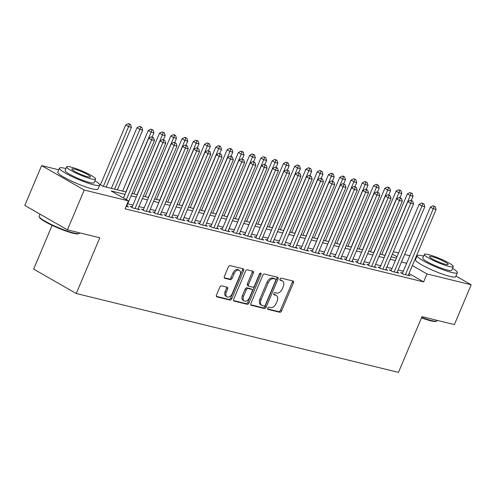 <?xml version="1.0" encoding="UTF-8"?>
<svg xmlns="http://www.w3.org/2000/svg" width="496" height="496" viewBox="0 0 496 496"><rect width="100%" height="100%" fill="white"/><g stroke="black" fill="none" stroke-linecap="round" stroke-linejoin="round"><path stroke-width="0.74" d="M267.735 308.109A1.197 0.781 119.8 0 0 267.914 309.337A1.197 0.781 119.8 0 0 268.051 309.392L279.8 312.269A1.711 1.116 119.8 0 0 281.561 310.973L293.446 282.844A1.711 1.116 119.8 0 0 293.192 281.083A1.711 1.116 119.8 0 0 293 281.009L281.251 278.132A1.197 0.781 119.8 0 0 280.017 279.037A1.197 0.781 119.8 0 0 280.197 280.265A1.197 0.781 119.8 0 0 280.327 280.321L281.852 280.693A5.481 3.559 119.8 0 1 282.466 280.934A5.481 3.559 119.8 0 1 283.278 286.558L282.286 288.901A5.481 3.559 119.8 0 1 276.632 293.037L275.113 292.665A1.197 0.781 119.8 0 0 273.879 293.57A1.197 0.781 119.8 0 0 274.052 294.804A1.197 0.781 119.8 0 0 274.189 294.853L275.708 295.225A5.481 3.559 119.8 0 1 276.322 295.473A5.481 3.559 119.8 0 1 277.134 301.097L276.142 303.44A5.481 3.559 119.8 0 1 270.494 307.576L268.975 307.204A1.197 0.781 119.8 0 0 267.735 308.109M221.588 285.863A1.711 1.116 119.8 0 0 219.821 287.153L216.485 295.046A1.711 1.116 119.8 0 0 216.74 296.806A1.711 1.116 119.8 0 0 216.932 296.881L229.983 300.074A1.711 1.116 119.8 0 0 231.75 298.784L243.629 270.649A1.711 1.116 119.8 0 0 243.381 268.888A1.711 1.116 119.8 0 0 243.189 268.813L230.138 265.62A1.711 1.116 119.8 0 0 228.371 266.91L224.347 276.446A1.711 1.116 119.8 0 0 224.595 278.2A1.711 1.116 119.8 0 0 224.787 278.281L230.373 279.645A1.711 1.116 119.8 0 0 232.14 278.355L234.137 273.625A4.582 2.976 119.8 0 1 239.376 270.376A4.582 2.976 119.8 0 1 240.052 275.075L232.227 293.595A4.582 2.976 119.8 0 1 226.988 296.85A4.582 2.976 119.8 0 1 226.312 292.15L227.614 289.063A1.711 1.116 119.8 0 0 227.366 287.302A1.711 1.116 119.8 0 0 227.174 287.227L221.588 285.863M455.954 276.03L471.2 284.772L454.386 324.582L421.997 316.653L398.449 372.384L76.254 293.514L99.801 237.782L67.413 229.853L84.227 190.042L41.614 165.608L58.776 169.812M471.2 284.772L426.982 273.947L412.381 265.571M125.017 194.351L111.172 190.96L128.445 200.868L125.079 208.828L423.621 281.908L426.982 273.947M128.445 200.868L84.227 190.042M250.877 303.465A1.711 1.116 119.8 0 0 251.131 305.22A1.711 1.116 119.8 0 0 251.323 305.3L264.374 308.493A1.711 1.116 119.8 0 0 266.135 307.198L278.02 279.062A1.711 1.116 119.8 0 0 277.766 277.307A1.711 1.116 119.8 0 0 277.574 277.233L264.529 274.04A1.711 1.116 119.8 0 0 262.762 275.33L250.877 303.465M247.175 304.284L234.131 301.091A1.711 1.116 119.8 0 1 233.938 301.01A1.711 1.116 119.8 0 1 233.684 299.255L245.57 271.12A1.711 1.116 119.8 0 1 247.33 269.83L252.917 271.194A1.711 1.116 119.8 0 1 253.109 271.269A1.711 1.116 119.8 0 1 253.363 273.029L248.546 284.437A1.711 1.116 119.8 0 0 248.794 286.198A1.711 1.116 119.8 0 0 248.986 286.273L252.693 287.178A1.711 1.116 119.8 0 0 254.46 285.888L259.476 274.009A1.197 0.781 119.8 0 1 260.846 273.16A1.197 0.781 119.8 0 1 261.026 274.387L248.942 302.988A1.711 1.116 119.8 0 1 247.175 304.284L246.022 303.62L233.579 300.576M402.535 273.054L400.563 272.577L403.44 274.226L410.198 275.881L408.45 274.877M391.27 270.301L389.298 269.818L392.175 271.467L398.933 273.122L397.184 272.118M380.004 267.542L378.033 267.059L380.909 268.708L387.667 270.363L385.919 269.359M368.739 264.783L366.767 264.3L369.644 265.949L376.402 267.604L374.654 266.6M357.473 262.024L355.502 261.541L358.379 263.196L365.137 264.852L363.388 263.847M346.208 259.265L344.236 258.788L347.113 260.437L353.871 262.093L352.123 261.088M334.943 256.513L332.971 256.029L335.848 257.678L342.606 259.334L340.857 258.329M323.677 253.754L321.706 253.27L324.582 254.919L331.34 256.575L329.592 255.57M312.412 250.995L310.44 250.511L313.317 252.166L320.075 253.816L318.327 252.811M301.14 248.236L299.169 247.752L302.052 249.407L308.81 251.063L307.061 250.058M289.875 245.483L287.903 244.999L290.786 246.648L297.544 248.304L295.796 247.299M278.609 242.724L276.638 242.24L279.521 243.889L286.279 245.545L284.53 244.54M267.344 239.965L265.372 239.481L268.255 241.13L275.013 242.786L273.265 241.781M256.079 237.206L254.107 236.722L256.99 238.378L263.748 240.027L262 239.029M244.813 234.447L242.842 233.969L245.725 235.619L252.483 237.274L250.728 236.27M233.548 231.694L231.576 231.21L234.459 232.86L241.217 234.515L239.463 233.511M222.282 228.935L220.311 228.451L223.194 230.101L229.952 231.756L228.197 230.752M211.017 226.176L209.045 225.692L211.928 227.342L218.686 228.997L216.932 227.993M199.752 223.417L197.78 222.933L200.663 224.589L207.421 226.244L205.666 225.24M188.486 220.658L186.515 220.181L189.398 221.83L196.156 223.485L194.401 222.481M177.221 217.905L175.249 217.422L178.132 219.071L184.89 220.726L183.136 219.722M165.955 215.146L163.984 214.663L166.867 216.312L173.625 217.967L171.87 216.963M154.69 212.387L152.718 211.904L155.595 213.553L162.359 215.208L160.605 214.204M143.425 209.628L141.453 209.145L144.33 210.8L151.094 212.455L149.339 211.451M132.159 206.869L130.188 206.392L133.064 208.041L139.829 209.696L138.074 208.692M423.621 281.908L409.014 273.532M403.291 271.256L398.083 269.979M392.026 268.497L386.818 267.226M380.761 265.738L375.553 264.467M369.495 262.985L364.287 261.708M358.23 260.226L353.022 258.949M346.964 257.467L341.756 256.19M335.699 254.708L330.491 253.437M324.434 251.949L319.226 250.678M313.168 249.197L307.96 247.919M301.903 246.438L296.695 245.16M290.637 243.679L285.429 242.401M279.372 240.92L274.164 239.649M268.107 238.167L262.899 236.89M256.841 235.408L251.633 234.131M245.576 232.649L240.368 231.372M234.31 229.89L229.102 228.619M223.045 227.131L217.837 225.86M211.78 224.378L206.572 223.101M200.514 221.619L195.306 220.342M189.249 218.86L184.041 217.583M177.983 216.101L172.775 214.83M166.718 213.342L161.51 212.071M155.453 210.589L150.245 209.312M144.187 207.83L138.979 206.553M132.922 205.071L127.714 203.794M126.809 205.933L128.563 206.937L126.133 206.342M52.117 225.351L33.647 269.086L76.254 293.514M67.413 229.853L24.8 205.418L41.614 165.608M393.371 251.714L398.579 252.991M404.637 254.473L409.845 255.75M415.902 257.232L416.46 257.368M396.992 256.748L392.367 254.095M99.386 184.208L103.106 186.341L126.034 191.952M132.091 193.434L137.299 194.711M143.356 196.193L148.564 197.464M154.622 198.952L159.83 200.223M165.887 201.705L171.095 202.982M177.153 204.464L182.361 205.741M188.418 207.223L193.626 208.5M199.683 209.982L204.891 211.253M210.949 212.741L216.157 214.012M222.214 215.493L227.422 216.771M233.48 218.252L238.688 219.53M244.745 221.011L249.953 222.289M256.01 223.77L261.218 225.041M267.276 226.523L272.484 227.8M278.541 229.282L283.749 230.559M289.807 232.041L295.015 233.318M301.072 234.8L306.28 236.071M312.337 237.559L317.545 238.83M323.603 240.312L328.811 241.589M334.868 243.071L340.076 244.348M346.134 245.83L351.342 247.107M357.399 248.589L362.607 249.86M368.664 251.348L373.872 252.619M379.93 254.101L385.138 255.378M391.195 256.86L396.403 258.137M406.658 263.295L401.45 262.018M395.393 260.536L390.185 259.259M384.127 257.777L378.919 256.506M372.862 255.018L367.654 253.747M361.596 252.266L356.388 250.988M350.331 249.507L345.123 248.229M339.066 246.748L333.858 245.47M327.8 243.989L322.592 242.718M316.535 241.23L311.327 239.959M305.269 238.477L300.061 237.2M294.004 235.718L288.796 234.441M282.739 232.959L277.531 231.682M271.473 230.2L266.265 228.929M260.208 227.447L255 226.17M248.936 224.688L243.734 223.411M237.671 221.929L232.463 220.652M226.405 219.17L221.197 217.899M215.14 216.411L209.932 215.14M203.875 213.658L198.667 212.381M192.609 210.899L187.401 209.622M181.344 208.14L176.136 206.863M170.078 205.381L164.87 204.11M158.813 202.622L153.605 201.351M147.548 199.869L142.34 198.592M136.282 197.11L131.074 195.833M276.322 295.473L275.175 294.81A5.481 3.559 119.8 0 0 274.555 294.568L275.708 295.225M273.773 294.376L274.555 294.568M282.466 280.934L281.313 280.277A5.481 3.559 119.8 0 0 280.699 280.029L281.852 280.693M279.911 279.837L280.699 280.029M267.629 308.909L278.647 311.606A1.711 1.116 119.8 0 0 280.414 310.316L292.299 282.181A1.711 1.116 119.8 0 0 292.398 280.86M250.778 304.786L263.221 307.83A1.711 1.116 119.8 0 0 264.988 306.54L276.873 278.405A1.711 1.116 119.8 0 0 276.973 277.084M264.077 306.007A1.197 0.781 119.8 0 0 265.317 305.102L275.745 280.407A1.197 0.781 119.8 0 0 275.571 279.174A1.197 0.781 119.8 0 0 275.435 279.124L273.835 278.727A5.481 3.559 119.8 0 0 268.181 282.863L261.051 299.745A5.481 3.559 119.8 0 0 261.863 305.369A5.481 3.559 119.8 0 0 262.477 305.617L264.077 306.007M274.53 278.603A1.197 0.781 119.8 0 0 274.418 278.516A1.197 0.781 119.8 0 0 274.282 278.461L275.435 279.124M261.863 305.369L260.71 304.711A5.481 3.559 119.8 0 1 259.898 299.088L267.028 282.205A5.481 3.559 119.8 0 1 272.682 278.07L274.282 278.461M247.839 285.615A1.711 1.116 119.8 0 1 247.647 285.535A1.711 1.116 119.8 0 1 247.392 283.78L252.21 272.366A1.711 1.116 119.8 0 0 252.309 271.045M246.022 303.62A1.711 1.116 119.8 0 0 247.789 302.331L259.873 273.724A1.197 0.781 119.8 0 0 259.985 273.321M243.542 296.279A4.582 2.976 119.8 0 0 244.218 300.979A4.582 2.976 119.8 0 0 249.457 297.73L252.216 291.202A1.711 1.116 119.8 0 0 251.962 289.447A1.711 1.116 119.8 0 0 251.77 289.366L248.062 288.461A1.711 1.116 119.8 0 0 246.295 289.751L243.542 296.279L242.389 295.616A4.582 2.976 119.8 0 0 243.065 300.322L244.218 300.979M250.97 288.914A1.711 1.116 119.8 0 0 250.809 288.784A1.711 1.116 119.8 0 0 250.616 288.709L251.77 289.366M242.389 295.616L245.148 289.094A1.711 1.116 119.8 0 1 246.915 287.798L250.616 288.709M226.988 296.85L225.841 296.186A4.582 2.976 119.8 0 1 225.159 291.487L226.467 288.399A1.711 1.116 119.8 0 0 226.567 287.079M239.376 270.376L238.223 269.712A4.582 2.976 119.8 0 0 232.984 272.967L234.137 273.625M224.242 277.766L229.22 278.988A1.711 1.116 119.8 0 0 230.987 277.692L232.984 272.967M216.386 296.366L228.83 299.417A1.711 1.116 119.8 0 0 230.597 298.121L242.482 269.985A1.711 1.116 119.8 0 0 242.581 268.665M411.277 200.452L413.044 196.267L410.229 195.573L407.346 193.924L381.74 254.547M411.085 193.217L412.207 193.49L409.932 192.553L411.085 193.217L410.229 195.573L384.983 255.341M412.207 193.49L413.044 196.267M407.346 193.924L409.932 192.553M405.412 274.71L433.262 208.779L436.077 209.473L408.227 275.398M402.312 273.581L430.379 207.13L433.262 208.779L434.118 206.423L435.24 206.702L432.965 205.766L434.118 206.423M432.965 205.766L430.379 207.13M436.077 209.473L435.24 206.702M421.662 317.44A21.824 3.05 22.9 0 0 431.346 320.534A21.824 3.05 22.9 0 0 436.685 321.086L436.009 321.352A21.297 2.982 -157.1 0 1 430.801 320.819A21.297 2.982 -157.1 0 1 421.488 317.849M436.685 321.086A21.824 3.05 22.9 0 0 437.057 320.776L437.224 320.379M423.615 256.128A21.824 3.05 22.9 0 0 422.871 255.936A21.824 3.05 22.9 0 0 417.167 255.7A21.824 3.05 22.9 0 0 429.114 263.853A21.824 3.05 22.9 0 0 451.664 272.447A21.824 3.05 22.9 0 0 457.368 272.682A21.824 3.05 22.9 0 0 452.563 268.355M417.167 255.7L415.481 259.681A21.824 3.05 22.9 0 0 427.434 267.834A21.824 3.05 22.9 0 0 449.984 276.427A21.824 3.05 22.9 0 0 455.688 276.663L457.368 272.682M453.288 266.643L451.744 270.308A15.711 2.195 -157.1 0 1 447.634 270.134A15.711 2.195 -157.1 0 1 431.396 263.946A15.711 2.195 -157.1 0 1 422.79 258.075L424.34 254.417A15.711 2.195 22.9 0 0 432.946 260.282A15.711 2.195 22.9 0 0 449.178 266.47A15.711 2.195 22.9 0 0 453.288 266.643A15.711 2.195 22.9 0 0 444.683 260.772A15.711 2.195 22.9 0 0 428.451 254.584A15.711 2.195 22.9 0 0 424.34 254.417M432.134 256.699A10.125 1.414 22.9 0 0 429.486 256.587A10.125 1.414 22.9 0 0 435.035 260.369A10.125 1.414 22.9 0 0 445.495 264.362A10.125 1.414 22.9 0 0 448.142 264.467A10.125 1.414 22.9 0 0 442.599 260.685A10.125 1.414 22.9 0 0 432.134 256.699M79.007 233.529L78.331 233.796A21.297 2.982 -157.1 0 1 73.117 233.256A21.297 2.982 -157.1 0 1 52.409 225.488A21.297 2.982 -157.1 0 1 39.482 217.384L39.203 216.715A21.824 3.05 22.9 0 0 52.446 225.023A21.824 3.05 22.9 0 0 73.668 232.977A21.824 3.05 22.9 0 0 79.007 233.529A21.824 3.05 22.9 0 0 79.372 233.219L79.54 232.822M65.937 168.572A21.824 3.05 22.9 0 0 65.187 168.38A21.824 3.05 22.9 0 0 59.483 168.144A21.824 3.05 22.9 0 0 71.436 176.297A21.824 3.05 22.9 0 0 93.98 184.89A21.824 3.05 22.9 0 0 99.69 185.126A21.824 3.05 22.9 0 0 94.885 180.798M59.483 168.144L57.803 172.124A21.824 3.05 22.9 0 0 69.75 180.277A21.824 3.05 22.9 0 0 92.299 188.871A21.824 3.05 22.9 0 0 98.003 189.106L99.69 185.126M95.604 179.087L94.06 182.751A15.711 2.195 -157.1 0 1 89.95 182.578A15.711 2.195 -157.1 0 1 73.718 176.39A15.711 2.195 -157.1 0 1 65.112 170.519L66.656 166.861A15.711 2.195 22.9 0 0 75.262 172.726A15.711 2.195 22.9 0 0 91.5 178.913A15.711 2.195 22.9 0 0 95.604 179.087A15.711 2.195 22.9 0 0 86.998 173.216A15.711 2.195 22.9 0 0 70.767 167.028A15.711 2.195 22.9 0 0 66.656 166.861M74.456 169.142A10.125 1.414 22.9 0 0 71.802 169.031A10.125 1.414 22.9 0 0 77.351 172.813A10.125 1.414 22.9 0 0 87.811 176.799A10.125 1.414 22.9 0 0 90.458 176.911A10.125 1.414 22.9 0 0 84.915 173.129A10.125 1.414 22.9 0 0 74.456 169.142M40.046 214.16L39.165 216.231A21.824 3.05 22.9 0 0 39.203 216.715M400.012 197.693L401.779 193.508L398.964 192.82L396.081 191.165L370.475 251.788M399.819 190.458L400.942 190.737L399.795 190.073L398.666 189.801L399.819 190.458L398.964 192.82L373.717 252.582M400.942 190.737L401.779 193.508M396.081 191.165L398.666 189.801M388.746 194.94L390.513 190.749L387.698 190.061L384.815 188.406L359.209 249.029M388.554 187.699L389.676 187.978L388.529 187.314L387.401 187.042L388.554 187.699L387.698 190.061L362.452 249.823M389.676 187.978L390.513 190.749M384.815 188.406L387.401 187.042M377.481 192.181L379.248 187.99L376.433 187.302L373.55 185.653L347.944 246.27M377.289 184.946L378.411 185.219L376.135 184.283L377.289 184.946L376.433 187.302L351.187 247.064M378.411 185.219L379.248 187.99M373.55 185.653L376.135 184.283M366.215 189.422L367.982 185.231L365.168 184.543L362.285 182.894L336.679 243.517M366.023 182.187L367.145 182.46L364.87 181.524L366.023 182.187L365.168 184.543L339.921 244.311M367.145 182.46L367.982 185.231M362.285 182.894L364.87 181.524M394.146 271.951L421.997 206.026L424.812 206.714L396.961 272.639M391.046 270.822L419.114 204.371L421.997 206.026L422.852 203.664L423.975 203.943L421.699 203.007L422.852 203.664M421.699 203.007L419.114 204.371M424.812 206.714L423.975 203.943M382.881 269.192L410.731 203.267L413.546 203.955L385.696 269.88M379.781 268.063L407.848 201.618L410.731 203.267L411.587 200.905L412.709 201.184L410.434 200.248L411.587 200.905M410.434 200.248L407.848 201.618M413.546 203.955L412.709 201.184M371.616 266.433L399.466 200.508L402.281 201.196L374.43 267.127M368.516 265.304L396.583 198.859L399.466 200.508L400.322 198.152L401.444 198.425L399.168 197.489L400.322 198.152M399.168 197.489L396.583 198.859M402.281 201.196L401.444 198.425M360.35 263.68L388.201 197.749L391.015 198.443L363.165 264.368M357.25 262.545L385.318 196.1L388.201 197.749L389.056 195.393L390.178 195.666L387.903 194.73L389.056 195.393M387.903 194.73L385.318 196.1M391.015 198.443L390.178 195.666M354.944 186.663L356.717 182.478L353.902 181.784L351.019 180.135L325.413 240.758M354.758 179.428L355.88 179.701L353.605 178.765L354.758 179.428L353.902 181.784L328.656 241.552M355.88 179.701L356.717 182.478M351.019 180.135L353.605 178.765M349.085 260.921L376.935 194.996L379.75 195.684L351.9 261.609M345.985 259.792L374.052 193.341L376.935 194.996L377.791 192.634L378.913 192.913L376.638 191.977L377.791 192.634M376.638 191.977L374.052 193.341M379.75 195.684L378.913 192.913M343.678 183.904L345.452 179.719L342.637 179.031L339.754 177.376L314.148 237.999M343.492 176.669L344.615 176.948L343.468 176.285L342.339 176.012L343.492 176.669L342.637 179.031L317.39 238.793M344.615 176.948L345.452 179.719M339.754 177.376L342.339 176.012M337.819 258.162L365.67 192.237L368.485 192.925L340.634 258.85M334.719 257.033L362.787 190.582L365.67 192.237L366.525 189.875L367.648 190.154L365.372 189.218L366.525 189.875M365.372 189.218L362.787 190.582M368.485 192.925L367.648 190.154M332.413 181.152L334.186 176.96L331.371 176.272L328.488 174.623L302.882 235.24M332.227 173.91L333.349 174.189L332.202 173.526L331.074 173.253L332.227 173.91L331.371 176.272L306.125 236.034M333.349 174.189L334.186 176.96M328.488 174.623L331.074 173.253M326.554 255.403L354.404 189.478L357.219 190.166L329.369 256.091M323.454 254.274L351.521 187.829L354.404 189.478L355.26 187.122L356.382 187.395L354.107 186.459L355.26 187.122M354.107 186.459L351.521 187.829M357.219 190.166L356.382 187.395M321.148 178.393L322.921 174.201L320.106 173.513L317.223 171.864L291.617 232.481M320.962 171.157L322.084 171.43L319.808 170.494L320.962 171.157L320.106 173.513L294.86 233.275M322.084 171.43L322.921 174.201M317.223 171.864L319.808 170.494M315.289 252.644L343.139 186.719L345.954 187.407L318.103 253.338M312.189 251.515L340.256 185.07L343.139 186.719L343.995 184.363L345.117 184.636L342.841 183.7L343.995 184.363M342.841 183.7L340.256 185.07M345.954 187.407L345.117 184.636M309.882 175.634L311.655 171.442L308.841 170.754L305.958 169.105L280.352 229.729M309.696 168.398L310.818 168.671L308.543 167.735L309.696 168.398L308.841 170.754L283.594 230.522M310.818 168.671L311.655 171.442M305.958 169.105L308.543 167.735M304.023 249.891L331.867 183.96L334.688 184.655L306.838 250.579M300.923 248.756L328.991 182.311L331.867 183.96L332.729 181.604L333.851 181.877L331.576 180.941L332.729 181.604M331.576 180.941L328.991 182.311M334.688 184.655L333.851 181.877M298.617 172.875L300.39 168.69L297.569 167.995L294.692 166.346L269.086 226.97M298.425 165.639L299.553 165.912L297.278 164.982L298.425 165.639L297.569 167.995L272.329 227.763M299.553 165.912L300.39 168.69M294.692 166.346L297.278 164.982M292.758 247.132L320.602 181.207L323.423 181.896L295.573 247.82M289.658 246.004L317.725 179.552L320.602 181.207L321.458 178.845L322.586 179.124L320.311 178.188L321.458 178.845M320.311 178.188L317.725 179.552M323.423 181.896L322.586 179.124M287.351 170.116L289.125 165.931L286.304 165.242L283.427 163.587L257.821 224.211M287.159 162.88L288.288 163.159L287.134 162.496L286.012 162.223L287.159 162.88L286.304 165.242L261.063 225.004M288.288 163.159L289.125 165.931M283.427 163.587L286.012 162.223M281.492 244.373L309.337 178.448L312.158 179.137L284.307 245.061M278.392 243.245L306.46 176.799L309.337 178.448L310.192 176.086L311.321 176.365L309.045 175.429L310.192 176.086M309.045 175.429L306.46 176.799M312.158 179.137L311.321 176.365M276.086 167.363L277.859 163.172L275.038 162.483L272.161 160.834L246.555 221.452M275.894 160.121L277.022 160.4L275.869 159.737L274.747 159.464L275.894 160.121L275.038 162.483L249.798 222.245M277.022 160.4L277.859 163.172M272.161 160.834L274.747 159.464M270.227 241.614L298.071 175.689L300.892 176.378L273.042 242.302M267.127 240.486L295.194 174.04L298.071 175.689L298.927 173.333L300.055 173.606L297.78 172.67L298.927 173.333M297.78 172.67L295.194 174.04M300.892 176.378L300.055 173.606M264.821 164.604L266.594 160.413L263.773 159.724L260.896 158.075L235.29 218.699M264.628 157.368L265.757 157.641L263.481 156.705L264.628 157.368L263.773 159.724L238.533 219.486M265.757 157.641L266.594 160.413M260.896 158.075L263.481 156.705M258.962 238.855L286.806 172.93L289.627 173.619L261.776 239.549M255.862 237.727L283.929 171.281L286.806 172.93L287.661 170.574L288.79 170.847L286.514 169.911L287.661 170.574M286.514 169.911L283.929 171.281M289.627 173.619L288.79 170.847M253.555 161.845L255.328 157.654L252.507 156.965L249.631 155.316L224.025 215.94M253.363 154.609L254.491 154.882L252.216 153.946L253.363 154.609L252.507 156.965L227.267 216.733M254.491 154.882L255.328 157.654M249.631 155.316L252.216 153.946M247.696 236.102L275.54 170.171L278.361 170.866L250.511 236.79M244.596 234.968L272.664 168.522L275.54 170.171L276.396 167.815L277.524 168.088L275.249 167.152L276.396 167.815M275.249 167.152L272.664 168.522M278.361 170.866L277.524 168.088M242.29 159.086L244.063 154.901L241.242 154.206L238.365 152.557L212.759 213.181M242.098 151.85L243.226 152.129L242.073 151.466L240.951 151.193L242.098 151.85L241.242 154.206L215.996 213.974M243.226 152.129L244.063 154.901M238.365 152.557L240.951 151.193M236.431 233.343L264.275 167.419L267.096 168.107L239.246 234.031M233.331 232.215L261.398 165.763L264.275 167.419L265.131 165.056L266.259 165.335L263.984 164.399L265.131 165.056M263.984 164.399L261.398 165.763M267.096 168.107L266.259 165.335M231.024 156.333L232.798 152.142L229.977 151.454L227.1 149.798L201.494 210.422M230.832 149.091L231.961 149.37L230.807 148.707L229.685 148.434L230.832 149.091L229.977 151.454L204.73 211.215M231.961 149.37L232.798 152.142M227.1 149.798L229.685 148.434M225.165 230.584L253.01 164.66L255.831 165.348L227.98 231.272M222.065 229.456L250.133 163.01L253.01 164.66L253.865 162.297L254.994 162.576L252.718 161.64L253.865 162.297M252.718 161.64L250.133 163.01M255.831 165.348L254.994 162.576M219.759 153.574L221.532 149.383L218.711 148.695L215.834 147.045L190.228 207.663M219.567 146.332L220.695 146.611L219.542 145.948L218.42 145.675L219.567 146.332L218.711 148.695L193.465 208.456M220.695 146.611L221.532 149.383M215.834 147.045L218.42 145.675M213.9 227.825L241.744 161.901L244.565 162.589L216.715 228.513M210.8 226.697L238.867 160.251L241.744 161.901L242.6 159.545L243.728 159.817L241.453 158.881L242.6 159.545M241.453 158.881L238.867 160.251M244.565 162.589L243.728 159.817M208.494 150.815L210.267 146.624L207.446 145.936L204.569 144.286L178.963 204.91M208.301 143.58L209.43 143.852L207.154 142.916L208.301 143.58L207.446 145.936L182.199 205.704M209.43 143.852L210.267 146.624M204.569 144.286L207.154 142.916M202.635 225.066L230.479 159.142L233.294 159.83L205.449 225.761M199.535 223.938L227.602 157.492L230.479 159.142L231.334 156.786L232.463 157.058L230.181 156.122L231.334 156.786M230.181 156.122L227.602 157.492M233.294 159.83L232.463 157.058M197.228 148.056L198.995 143.871L196.18 143.177L193.304 141.527L167.698 202.151M197.036 140.821L198.164 141.093L195.883 140.157L197.036 140.821L196.18 143.177L170.934 202.945M198.164 141.093L198.995 143.871M193.304 141.527L195.883 140.157M191.369 222.313L219.213 156.383L222.028 157.077L194.184 223.002M188.269 221.185L216.337 154.733L219.213 156.383L220.069 154.027L221.197 154.306L218.916 153.369L220.069 154.027M218.916 153.369L216.337 154.733M222.028 157.077L221.197 154.306M185.963 145.297L187.73 141.112L184.915 140.424L182.038 138.768L156.432 199.392M185.771 138.062L186.899 138.341L185.746 137.677L184.617 137.404L185.771 138.062L184.915 140.424L159.669 200.186M186.899 138.341L187.73 141.112M182.038 138.768L184.617 137.404M180.104 219.554L207.948 153.63L210.763 154.318L182.919 220.243M177.004 218.426L205.071 151.974L207.948 153.63L208.804 151.268L209.932 151.547L207.65 150.61L208.804 151.268M207.65 150.61L205.071 151.974M210.763 154.318L209.932 151.547M174.697 142.544L176.464 138.353L173.65 137.665L170.773 136.009L145.167 196.633M174.505 135.303L175.634 135.582L174.48 134.918L173.352 134.645L174.505 135.303L173.65 137.665L148.403 197.427M175.634 135.582L176.464 138.353M170.773 136.009L173.352 134.645M168.838 216.795L196.683 150.871L199.497 151.559L171.653 217.484M165.738 215.667L193.806 149.222L196.683 150.871L197.538 148.509L198.667 148.788L196.385 147.851L197.538 148.509M196.385 147.851L193.806 149.222M199.497 151.559L198.667 148.788M163.432 139.785L165.199 135.594L162.384 134.906L159.507 133.257L133.895 193.874M163.24 132.55L164.368 132.823L162.087 131.886L163.24 132.55L162.384 134.906L137.138 194.668M164.368 132.823L165.199 135.594M159.507 133.257L162.087 131.886M157.567 214.036L185.417 148.112L188.232 148.8L160.388 214.731M154.473 212.908L182.54 146.463L185.417 148.112L186.273 145.756L187.401 146.029L185.12 145.092L186.273 145.756M185.12 145.092L182.54 146.463M188.232 148.8L187.401 146.029M152.167 137.026L153.934 132.835L151.119 132.147L148.242 130.498L122.63 191.121M151.974 129.791L153.103 130.064L150.821 129.127L151.974 129.791L151.119 132.147L125.872 191.915M153.103 130.064L153.934 132.835M148.242 130.498L150.821 129.127M146.301 211.284L174.152 145.353L176.967 146.047L149.122 211.972M143.208 210.149L171.275 143.704L174.152 145.353L175.007 142.997L176.136 143.27L173.854 142.333L175.007 142.997M173.854 142.333L171.275 143.704M176.967 146.047L176.136 143.27M117.422 189.844L142.668 130.082L139.853 129.388L136.977 127.739L111.364 188.362M140.709 127.032L141.837 127.305L139.556 126.368L140.709 127.032L139.853 129.388L114.607 189.156M141.837 127.305L142.668 130.082M136.977 127.739L139.556 126.368M135.036 208.525L162.886 142.6L165.701 143.288L137.857 209.213M131.942 207.396L160.01 140.945L162.886 142.6L163.742 140.238L164.87 140.517L162.589 139.581L163.742 140.238M162.589 139.581L160.01 140.945M165.701 143.288L164.87 140.517M106.156 187.085L131.403 127.323L128.588 126.635L125.711 124.98L100.44 184.81M129.444 124.273L130.572 124.552L129.419 123.888L128.29 123.616L129.444 124.273L128.588 126.635L103.342 186.397M130.572 124.552L131.403 127.323M125.711 124.98L128.29 123.616M126.35 199.665L151.621 139.841L154.436 140.529L126.592 206.454M123.473 198.016L148.744 138.186L151.621 139.841L152.477 137.479L153.605 137.758L151.323 136.822L152.477 137.479M151.323 136.822L148.744 138.186M154.436 140.529L153.605 137.758M292.299 282.181L293.446 282.844M280.414 310.316L281.561 310.973M278.647 311.606L279.8 312.269M276.873 278.405L278.02 279.062M264.988 306.54L266.135 307.198M263.221 307.83L264.374 308.493M250.97 305.096L251.323 305.3M272.682 278.07L273.835 278.727M267.028 282.205L268.181 282.863M259.898 299.088L261.051 299.745M233.771 300.886L234.131 301.091M252.21 272.366L253.363 273.029M247.392 283.78L248.546 284.437M259.873 273.724L261.026 274.387M247.789 302.331L248.942 302.988M246.915 287.798L248.062 288.461M245.148 289.094L246.295 289.751M226.467 288.399L227.614 289.063M225.159 291.487L226.312 292.15M230.987 277.692L232.14 278.355M229.22 278.988L230.373 279.645M224.434 278.076L224.787 278.281M242.482 269.985L243.629 270.649M230.597 298.121L231.75 298.784M228.83 299.417L229.983 300.074M216.578 296.676L216.932 296.881M274.418 278.516L275.571 279.174M247.647 285.535L248.794 286.198M250.809 288.784L251.962 289.447"/></g></svg>
